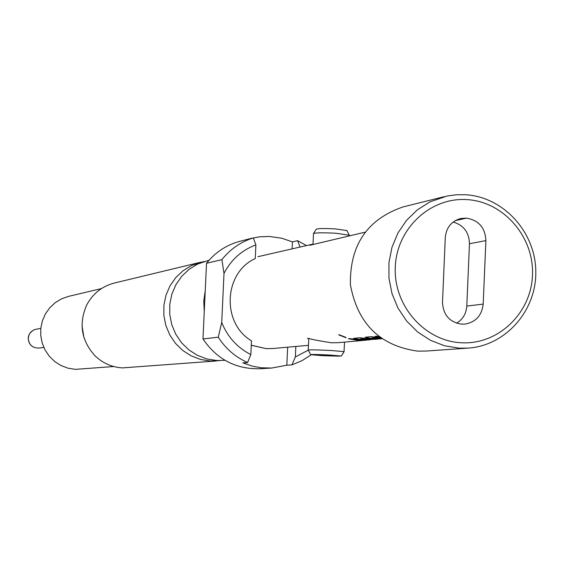 <?xml version="1.0" encoding="UTF-8"?>
<svg xmlns="http://www.w3.org/2000/svg" width="564" height="564" viewBox="0 0 564 564"><rect width="100%" height="100%" fill="white"/><g stroke="black" fill="none" stroke-linecap="round" stroke-linejoin="round"><path stroke-width="0.85" d="M345.993 337.751L338.703 334.847L346.056 337.547M364.993 232.199L309.833 245.269M307.38 338.337L307.718 338.259C311.941 339.45 319.844 340.959 331.435 342.778L337.956 342.672M204.154 261.492L191.619 265.475L183.096 270.692L175.785 277.587L170.004 285.87L165.985 295.198L163.905 305.187L163.856 315.417L165.837 325.463L169.757 334.903L175.467 343.342L182.715 350.434L191.196 355.877L200.565 359.451L210.421 361.016L219.833 360.586M313.57 233.418L316.228 229.266C317.602 228.441 324.067 228.321 335.608 228.913L346.93 230.598M349.285 235.237L336.095 233.249C322.587 232.558 315.036 232.685 313.436 233.63M321.988 355.637L339.556 356.187L318.124 354.812L341.333 356.06L329.961 355.052C317.701 354.453 311.272 354.34 310.672 354.707L321.988 355.637M308.247 350.096C309.22 349.666 316.749 349.793 330.842 350.484L344.103 351.619L341.312 356.004M461.19 342.743C497.934 345.034 531.168 313.344 532.472 275.281C534.319 237.247 503.955 201.834 467.302 199.642C430.67 196.878 396.711 228.357 395.286 266.899C393.319 305.406 424.417 341.03 461.19 342.743M465.892 194.756C503.596 197.076 535.419 232.093 535.8 271.277C536.639 310.454 505.837 345.676 468.127 348.108L459.329 348.171L444.524 345.767L430.431 340.289L417.642 331.956L406.686 321.106L398.036 308.191L392.043 293.731L388.97 278.348L388.941 262.683L391.959 247.377L397.895 233.087L406.489 220.39L417.381 209.822L430.113 201.813L447.21 195.99L456.509 194.749L465.892 194.756M468.127 348.108L425.947 351.055L417.55 351.118C379.917 345.788 357.534 323.644 350.399 284.679C349.708 245.114 367.284 219.192 403.133 206.903L444.157 196.681M224.958 360.297L216.773 360.523L206.819 358.944L197.365 355.327L188.792 349.828L181.474 342.665L175.714 334.142L171.752 324.603L169.75 314.451L169.799 304.116L171.9 294.027L175.954 284.601L181.791 276.233L189.173 269.268L197.781 263.994L209.11 260.187M101.428 288.599L68.667 296.34L61.645 298.793L55.258 302.635L49.78 307.725L45.437 313.838L42.406 320.733L40.827 328.107L40.756 335.665L42.208 343.088L45.113 350.068L49.35 356.3L54.736 361.538L61.06 365.564L68.047 368.207L75.4 369.357L113.766 366.529M216.647 360.939L122.381 367.897C111.707 367.199 102.486 363.068 94.731 355.503C81.272 340.367 78.6 323.517 86.729 304.969C92.82 293.583 102.021 286.279 114.344 283.043L201.01 262.14M300.083 247.046L297.559 240.673L292.441 241.893L281.788 238.234L269.289 236.45L259.482 236.831L251.206 238.382L248.505 239.15L253.321 237.902L255.887 244.882L255.259 258.58C223.704 272.659 221.335 323.109 251.473 340.825L250.839 354.566L247.582 362.532L242.795 362.878L252.848 366.297L261.188 367.784L271.728 368.038L286.836 365.211L291.919 364.887L295.36 356.956L295.839 346.458M255.887 244.882C241.752 250.19 231.12 259.687 224.007 273.364L221.885 259.651L206.523 263.289C215.328 252.249 226.453 244.924 239.89 241.314L251.206 238.382M221.885 259.651C230.239 249.133 240.715 241.886 253.321 237.902M381.722 338.682L371.309 338.471L377.182 337.928L381.172 338.287M377.965 338.929L381.849 338.767M377.972 339.042L369.18 338.562L365.077 337.237L371.38 336.645L380.615 337.892M380.968 338.851L371.493 339.175L359.754 337.73L353.416 338.456L357.71 339.606L357.773 339.14L359.987 339.408M377.809 339.126L369.702 339.338L366.212 339.02L366.255 338.611M376.907 339.218L363.745 339.873L359.973 339.507L366.212 339.02M370.012 339.824L357.71 339.606M369.131 339.909L360.022 340.212L350.068 338.633L348.355 338.795L358.288 340.367L365.387 340.247L337.956 342.693M366.262 340.155L365.387 340.247M379.812 337.3L375.145 336.299L378.874 336.588M371.373 337.991L371.309 338.471L371.373 337.991L377.238 337.455L377.182 337.928M360.029 339.034L359.973 339.5L360.036 339.027L365.613 338.513M287.654 347.184L286.836 365.211M292.441 241.893L292.124 248.872M247.582 362.532C235.378 357.097 225.614 348.651 218.275 337.194L221.722 322.467L224.007 273.364M271.728 368.038L260.06 368.743C235.949 369.335 216.928 359.409 202.977 338.957L218.275 337.194M311.187 354.805L301.98 360.692L291.919 364.887M206.523 263.289L202.977 338.957M221.722 322.467C227.539 336.919 237.24 347.621 250.839 354.566M295.36 356.956L308.311 350.145M297.559 240.673L306.534 245.573M204.267 311.497L203.759 301.042L205.24 290.714M83.867 337.265L82.034 325.668M466.005 218.12L460.71 218.522C451.454 221.18 446.314 227.511 445.285 237.5L442.5 302.269C443.163 314.902 449.487 322.192 461.472 324.131L464.983 324.096C475.797 322.143 481.867 315.487 483.193 304.116L485.886 240.617C485.209 227.722 478.751 220.235 466.513 218.155L455.754 220.362M341.347 356.039L344.089 351.71M456.593 323.207C462.847 319.344 466.245 313.626 466.802 306.055L469.459 243.711C469.093 232.389 463.657 225.163 453.16 222.04M352.923 339.302L349.758 338.661M339.154 334.741L345.612 337.272M365.676 338.978L365.726 338.534M354.009 338.266L357.773 339.14M365.437 337.202L369.244 338.09L369.18 338.562M371.324 338.344L369.244 338.09M377.774 337.512L377.725 337.977M378.966 336.659L376.597 336.158M28.263 338.125C28.799 344.773 32.367 348.094 38.965 348.073C32.282 348.058 28.694 344.752 28.2 338.153L28.722 335.474L29.977 333.056L33.41 330.116L35.99 329.256L33.431 330.109L30.597 332.323L29.124 334.6L28.263 338.125M251.269 345.203L266.173 348.651L272.468 348.545L308.466 345.33M257.931 256.69L313.034 244.085M466.802 306.055L483.193 304.116M469.459 243.711L485.886 240.617M455.338 220.594L466.513 218.155M38.965 348.073L43.809 347.41M346.761 230.352L349.13 234.906M310.616 354.601L308.296 350.11M313.013 244.522L313.499 233.715M308.254 349.983L308.783 338.315M266.081 348.651L251.269 345.253M266.13 348.658L272.468 348.545M344.061 351.605L344.484 342.108M349.222 235.808L349.257 234.991M35.99 329.256L40.798 328.389"/></g></svg>
